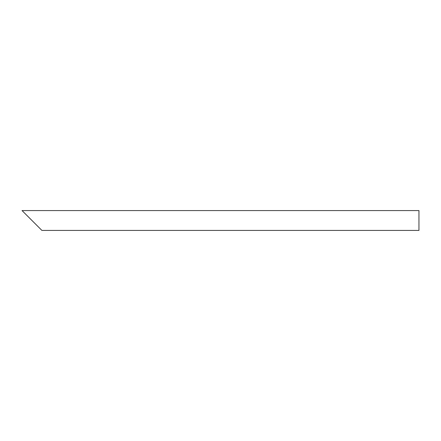 <?xml version="1.0" encoding="UTF-8"?>
<svg xmlns="http://www.w3.org/2000/svg" width="441" height="441" viewBox="0 0 441 441"><rect width="100%" height="100%" fill="white"/><g stroke="black" fill="none" stroke-linecap="round" stroke-linejoin="round"><path stroke-width="0.66" d="M418.95 220.5L418.95 230.423L41.895 230.423L22.05 210.578L418.95 210.578L418.95 220.5"/></g></svg>

